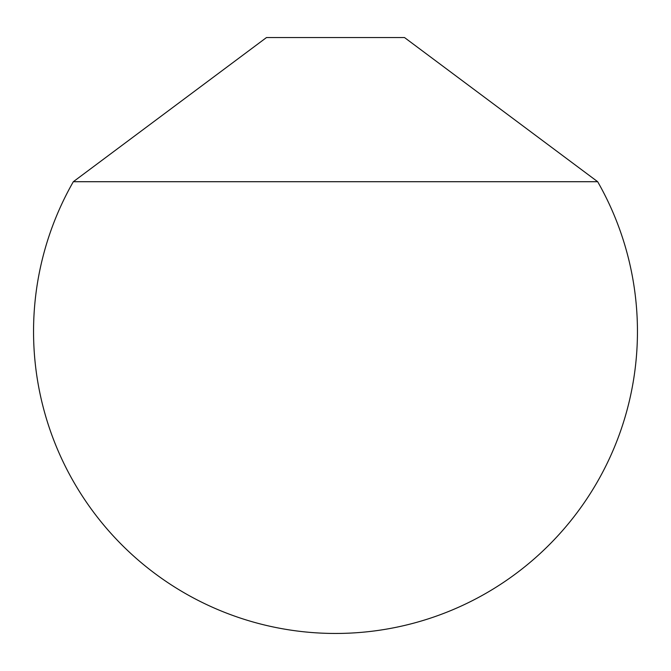 <?xml version="1.0" encoding="UTF-8"?>
<svg xmlns="http://www.w3.org/2000/svg" width="671" height="671" viewBox="0 0 671 671"><rect width="100%" height="100%" fill="white"/><g stroke="black" fill="none" stroke-linecap="round" stroke-linejoin="round"><path stroke-width="1.01" d="M637.45 331.508A301.95 301.95 0 0 0 597.676 181.715L404.504 37.542L266.496 37.542L73.324 181.715A301.95 301.95 0 0 0 335.5 633.458A301.95 301.95 0 0 0 637.45 331.508M73.324 181.715L597.676 181.715"/></g></svg>
